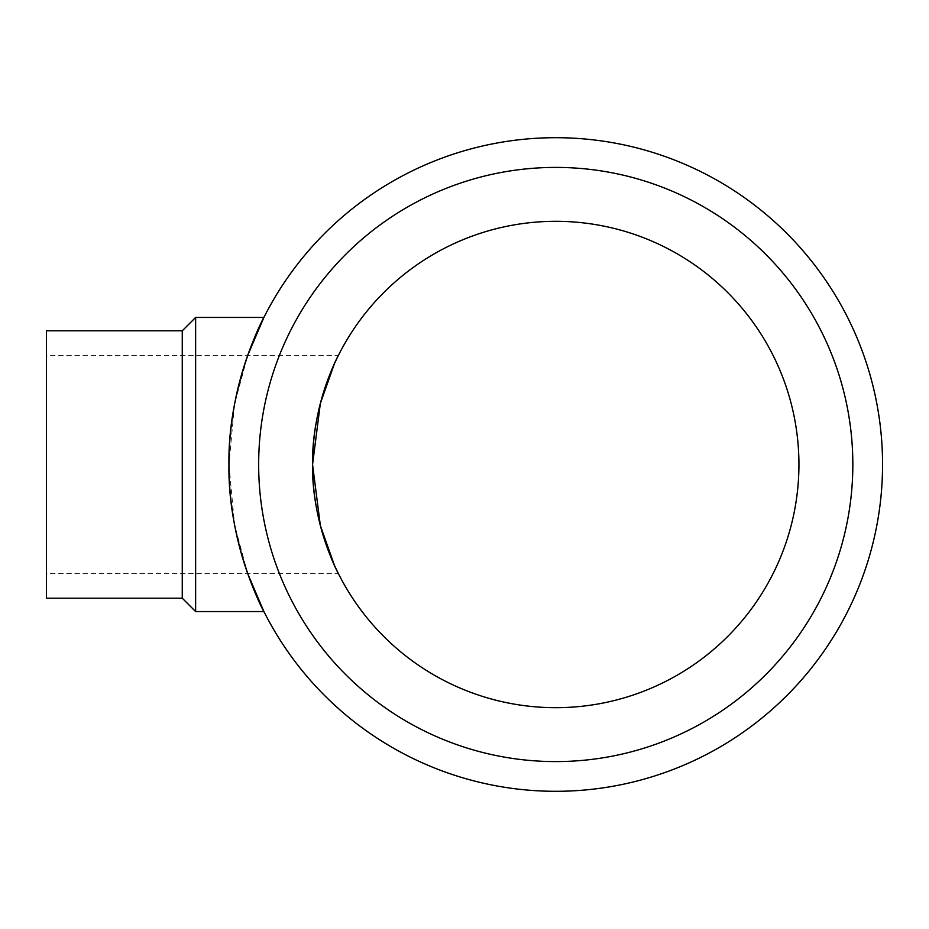 <?xml version="1.0" encoding="UTF-8"?>
<svg xmlns="http://www.w3.org/2000/svg" width="929" height="929" viewBox="0 0 929 929"><rect width="100%" height="100%" fill="white"/><g stroke="black" fill="none" stroke-linecap="round" stroke-linejoin="round"><path stroke-width="0.7" stroke-dasharray="4.64 3.48" d="M334.37 363.843L338.388 355.424L46.45 355.424L46.45 573.576L46.45 355.424M334.37 565.157L338.388 573.576L46.45 573.576M247.695 573.576L234.549 524.757L228.952 464.5A326.799 326.799 0 0 1 719.151 181.48A326.799 326.799 0 0 1 719.151 747.52A326.799 326.799 0 0 1 228.952 464.5L234.549 404.243L247.695 355.424M312.562 464.5A243.189 243.189 0 0 1 677.346 253.896A243.189 243.189 0 0 1 677.346 675.104A243.189 243.189 0 0 1 312.562 464.5M195.636 611.561L195.636 317.439M46.45 598.195L46.45 330.805M182.258 598.195L182.258 330.805M258.657 464.5A297.094 297.094 0 0 1 704.298 207.213A297.094 297.094 0 0 1 704.298 721.787A297.094 297.094 0 0 1 258.657 464.5A297.094 297.094 0 0 1 704.298 207.213A297.094 297.094 0 0 1 704.298 721.787A297.094 297.094 0 0 1 258.657 464.5A297.094 297.094 0 0 1 704.298 207.213A297.094 297.094 0 0 1 704.298 721.787A297.094 297.094 0 0 1 258.657 464.5"/><path stroke-width="1.39" d="M338.388 573.576C338.597 574.552 311.598 523.55 312.562 464.5C311.598 405.45 338.597 354.448 338.388 355.424C338.597 354.448 311.598 405.45 312.562 464.5L320.354 403.441L334.37 363.843M312.562 464.5A243.189 243.189 0 0 1 677.346 253.896A243.189 243.189 0 0 1 677.346 675.104A243.189 243.189 0 0 1 312.562 464.5L320.354 525.559L334.37 565.157M247.695 355.424L263.906 317.439L195.636 317.439L195.636 611.561L263.906 611.561L247.695 573.576M228.952 464.5C227.64 384.873 264.184 316.127 263.906 317.439C264.184 316.127 227.64 384.873 228.952 464.5A326.799 326.799 0 0 1 719.151 181.48A326.799 326.799 0 0 1 719.151 747.52A326.799 326.799 0 0 1 228.952 464.5C227.64 544.127 264.184 612.873 263.906 611.561M182.258 598.195L182.258 330.805L46.45 330.805L46.45 598.195L182.258 598.195L195.636 611.561M258.657 464.5A297.094 297.094 0 0 1 704.298 207.213A297.094 297.094 0 0 1 704.298 721.787A297.094 297.094 0 0 1 258.657 464.5M182.258 330.805L195.636 317.439"/></g></svg>
